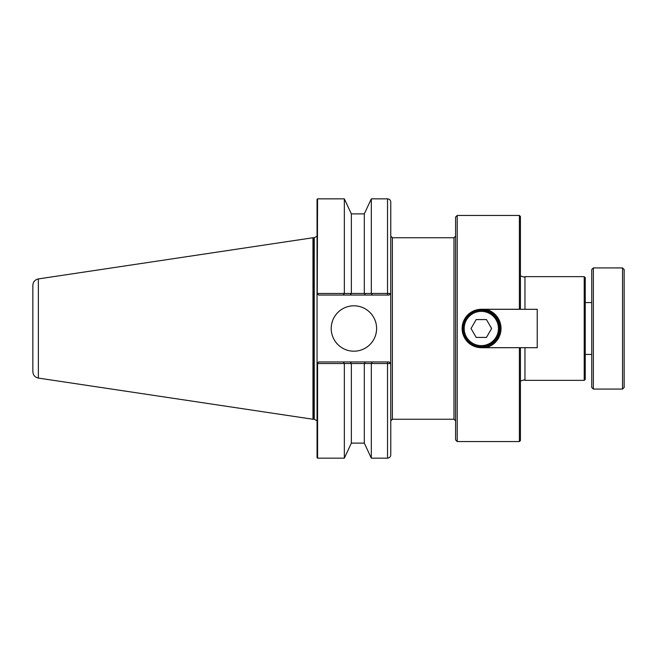 <?xml version="1.0" encoding="UTF-8"?>
<svg xmlns="http://www.w3.org/2000/svg" width="657" height="657" viewBox="0 0 657 657"><rect width="100%" height="100%" fill="white"/><g stroke="black" fill="none" stroke-linecap="round" stroke-linejoin="round"><path stroke-width="0.99" d="M317.241 293.613L317.577 198.841L317.06 199.358L317.06 293.424L318.678 295.05L389.149 295.05L390.734 293.424L389.149 295.05M376.601 328.5A22.691 22.691 0 0 1 342.568 348.153A22.691 22.691 0 0 1 342.568 308.847A22.691 22.691 0 0 1 376.601 328.5M389.962 293.449L317.577 293.482M372.371 295.05L371.369 293.482M365.374 295.05L364.389 293.498M350.296 295.05L351.281 293.498M343.299 295.05L344.301 293.482M392.385 419.256L392.385 237.744L453.979 237.744L453.979 419.256L392.385 419.256L390.767 420.882L390.767 454.915L390.767 363.576L389.149 361.95L390.767 363.576L387.523 363.518L390.734 363.576L390.767 202.085C390.578 200.114 389.494 199.038 387.523 198.841L387.523 295.05M317.577 363.518L317.06 363.576L317.06 457.642L317.577 458.159L317.577 363.518L387.523 363.518L387.523 458.159C389.494 457.962 390.578 456.886 390.767 454.915M389.149 361.95L343.299 361.95L344.301 363.518M343.299 361.95L318.678 361.95L317.241 363.387M350.296 361.95L351.281 363.502M365.374 361.95L364.389 363.502M372.371 361.95L371.32 363.559L371.32 458.159L387.523 458.159M371.32 458.159L364.315 443.114L364.315 363.559M364.315 443.114L351.355 443.114L351.355 363.559M351.355 443.114L344.35 458.159L344.35 363.559M344.35 293.441L344.35 198.841L317.577 198.841M351.355 293.441L351.355 213.886L344.35 198.841M364.315 293.441L364.315 213.886L351.355 213.886M371.32 293.441L371.32 198.841L364.315 213.886M38.369 378.079L312.97 419.256L312.97 237.744L38.369 278.921C34.952 279.701 33.113 281.837 32.85 285.335L32.85 371.665C33.113 375.163 34.952 377.299 38.369 378.079L38.369 278.921M312.97 237.744L313.816 237.744L313.816 419.256L314.243 419.289L314.243 237.711L317.06 236.233M317.06 293.424L317.06 363.576M584.213 380.362L585.256 379.327L585.256 277.673L584.213 276.638L584.213 380.362L524.959 380.362L524.959 347.693M524.959 309.307L524.959 276.638L524.196 277.065L520.426 275.989M520.426 347.693L481.318 347.742C469.64 346.6 463.226 340.186 462.076 328.5C463.226 316.814 469.64 310.4 481.318 309.258L520.426 309.258L520.426 216.473L519.391 215.439L519.391 309.258L520.426 309.307M519.391 441.561L520.426 440.527L520.426 347.742L519.391 347.742L519.391 441.561L457.215 441.561L457.215 215.439L519.391 215.439M485.81 309.307L481.318 309.307A19.193 19.193 0 0 0 462.134 328.5A19.193 19.193 0 0 0 481.318 347.693L485.81 347.693A19.71 19.71 0 0 0 485.81 309.307L537.229 309.307L537.229 347.693L485.81 347.693M491.617 328.5L486.467 337.411L476.177 337.411L471.028 328.5L476.177 319.589L486.467 319.589L491.617 328.5M464.203 328.5A17.115 17.115 0 0 1 489.876 313.676A17.115 17.115 0 0 1 489.876 343.324A17.115 17.115 0 0 1 464.203 328.5M463.169 328.5A18.15 18.15 0 0 0 490.393 344.219A18.15 18.15 0 0 0 490.393 312.781A18.15 18.15 0 0 0 463.169 328.5M462.651 328.5A18.667 18.667 0 0 1 479.889 309.882A18.667 18.667 0 0 1 499.772 325.65A18.667 18.667 0 0 1 485.572 346.682A18.667 18.667 0 0 1 462.651 328.5M457.215 215.439L455.597 217.056L455.597 439.944L457.215 441.561M624.15 328.5L624.15 269.542L622.532 267.925L622.532 389.075L624.15 387.458L624.15 328.5M591.735 328.5L591.735 387.458L591.735 269.542L591.735 302.565L585.256 302.565M387.523 361.95L387.523 363.518M622.532 389.075L593.353 389.075L593.353 267.925L622.532 267.925M344.35 458.159L317.577 458.159M387.523 198.841L371.32 198.841M313.816 419.256L312.97 419.256M313.816 237.744L314.243 237.711M314.243 419.289L317.06 420.767M524.959 380.362L524.196 379.935L520.426 381.011M584.213 276.638L524.959 276.638M392.385 237.744L390.767 236.118M453.979 419.256L455.597 420.882M453.979 237.744L455.597 236.118M593.353 267.925L591.735 269.542M593.353 389.075L591.735 387.458M585.256 354.435L591.735 354.435"/></g></svg>
